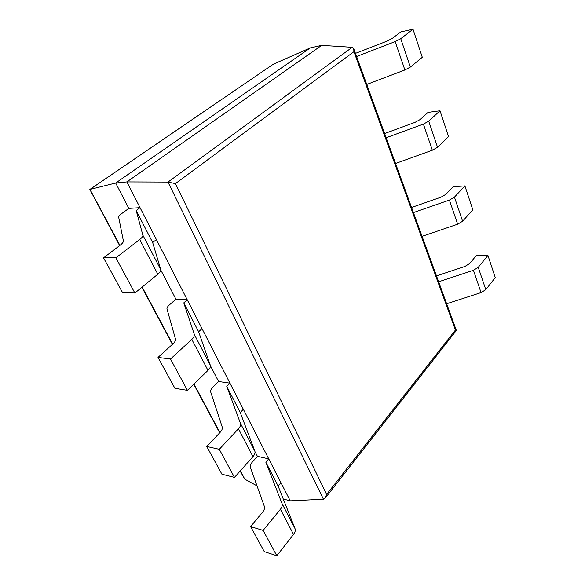 <?xml version="1.0" encoding="UTF-8"?>
<svg xmlns="http://www.w3.org/2000/svg" width="585" height="585" viewBox="0 0 585 585"><rect width="100%" height="100%" fill="white"/><g stroke="black" fill="none" stroke-linecap="round" stroke-linejoin="round"><path stroke-width="0.88" d="M89.834 189.467L273.378 64.16L310.364 47.868L321.677 45.359L352.214 47.29L353.669 48.496L353.94 51.685L175.42 183.61L167.983 182.067L126.857 181.906L115.676 183.017L89.834 189.467L119.632 245.598M283.264 498.998L290.24 500.84L323.454 499.217L325.07 498.296L326.642 494.384L175.42 183.61M325.362 497.93L456.366 330.459L455.444 330.042L353.94 51.685M321.677 45.359L126.857 181.906L290.24 500.84M310.364 47.868L115.676 183.017L128.832 208.384L121.709 213.576C119.596 215.148 118.587 216.384 118.689 217.291L123.391 240.925C123.523 241.993 122.419 243.433 120.086 245.247L103.53 257.831L122.47 292.442L134.864 293.026L115.859 257.846L103.53 257.831M257.422 456.344L252.069 462.384C250.497 464.212 249.941 465.879 250.395 467.364L264.347 506.391C264.888 508.109 264.318 510.025 262.628 512.131L250.585 526.595L264.281 551.64L276.8 555.75L293.538 534.441C295.14 532.306 295.63 530.354 295.001 528.577L278.131 486.055L280.946 482.698L268.742 458.874L257.422 456.344L254.98 451.642M218.6 381.493L212.743 387.328C211.017 389.098 210.337 390.648 210.695 391.987L222.22 427.043C222.651 428.6 221.934 430.399 220.062 432.439L206.746 446.479L221.92 474.216L234.475 477.404L252.969 456.644C254.746 454.567 255.367 452.724 254.833 451.108L240.259 412.542L243.338 409.288L229.949 383.153L218.6 381.493L210.439 365.749M175.939 299.227L169.496 304.785C167.595 306.467 166.762 307.885 167.003 309.026L175.5 339.051C175.8 340.397 174.908 342.042 172.824 343.987L158.016 357.42L174.922 388.308L187.441 390.349L207.982 370.385C209.964 368.396 210.746 366.693 210.329 365.281L198.629 331.739L202.015 328.624L187.258 299.812L175.939 299.227L160.809 270.043M257.012 485.864L244.822 479.203L240.128 471.057M366.766 84.445L404.886 69.973L410.363 67.063L422.297 57.279L413.01 29.25L400.857 31.897L392.374 38.339L386.875 41.184L355.446 53.367M413.01 29.25L400.747 38.683L395.167 41.579L356.587 56.504M134.864 293.026L157.818 274.197L139.72 239.492L115.859 257.846M139.72 239.492C142.023 237.671 143.076 236.238 142.872 235.177L136.181 210.52L140.056 207.668L128.832 208.384M140.056 207.668L156.4 239.572L152.656 242.497L136.181 210.52M157.818 274.197C160.034 272.332 161.014 270.818 160.751 269.656L152.656 242.497M395.54 163.456L432.344 150.213L437.551 147.281L448.563 136.583L440.008 110.762L428.037 112.393L420.213 119.494L414.992 122.367L384.637 133.519M440.008 110.762L428.703 121.175L423.408 124.1L386.173 137.738M207.982 370.385L191.814 339.38L170.513 359.007L158.016 357.42M191.814 339.38C193.869 337.428 194.71 335.79 194.344 334.452L183.756 302.876L187.258 299.812M187.441 390.349L170.513 359.007M198.629 331.739L183.756 302.876M422.085 236.333L457.66 224.179L462.618 221.232L472.812 209.788L464.907 185.92L453.134 186.688L445.887 194.33L440.907 197.218L411.562 207.456M464.907 185.92L454.45 197.138L449.412 200.077L413.434 212.582M252.969 456.644L238.439 428.783L219.295 449.309L206.746 446.479M238.439 428.783C240.281 426.736 240.954 424.937 240.457 423.379L226.768 386.363L229.949 383.153M234.475 477.404L219.295 449.309M240.259 412.542L226.768 386.363M446.647 303.769L481.067 292.58L485.799 289.633L495.268 277.575L487.941 255.455L476.365 255.469L469.631 263.557L464.885 266.453L436.483 275.879M487.941 255.455L478.237 267.323L473.433 270.27L438.633 281.773M293.538 534.441L280.412 509.272L263.118 530.419L250.585 526.595M280.412 509.272C282.072 507.151 282.606 505.228 282.007 503.509L265.839 462.201L268.742 458.874M276.8 555.75L263.118 530.419M278.131 486.055L265.839 462.201M352.214 47.29L167.983 182.067L323.454 499.217M455.444 330.042L326.642 494.384M273.378 64.16L90.002 189.401L119.91 245.386M244.822 479.203L240.34 470.815M219.923 432.593L193.964 384.009M172.663 344.134L142.162 287.038M410.363 67.063L400.747 38.683M404.886 69.973L395.167 41.579M160.751 269.656L142.872 235.177M437.551 147.281L428.703 121.175M432.344 150.213L423.408 124.1M210.329 365.281L194.344 334.452M462.618 221.232L454.45 197.138M457.66 224.179L449.412 200.077M254.833 451.108L240.457 423.379M485.799 289.633L478.237 267.323M481.067 292.58L473.433 270.27M295.001 528.577L282.007 503.509M456.366 330.459L353.808 48.877M219.697 432.827L193.73 384.235M172.414 344.36L141.899 287.257"/></g></svg>
